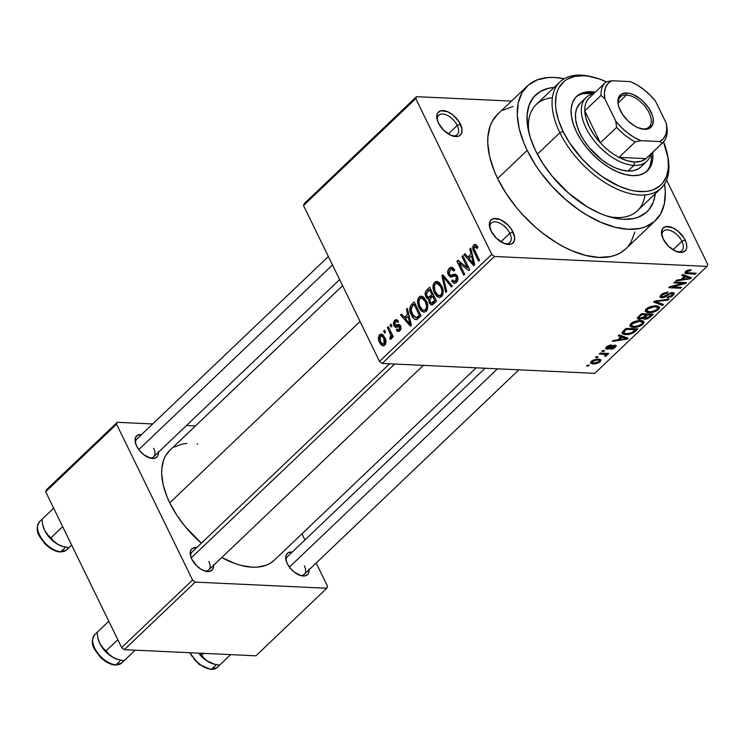 <?xml version="1.0" encoding="UTF-8"?>
<svg xmlns="http://www.w3.org/2000/svg" width="745" height="745" viewBox="0 0 745 745"><rect width="100%" height="100%" fill="white"/><g stroke="black" fill="none" stroke-linecap="round" stroke-linejoin="round"><path stroke-width="1.12" d="M452.336 135.879A13.447 7.413 46.4 0 0 457.207 125.421L460.363 124.089A15.896 8.754 -133.6 0 1 453.444 136.205A15.896 8.754 -133.6 0 1 438.433 123.065L443.797 130.366L451.051 135.376L457.747 136.409L459.451 135.767L461.63 133.122L461.956 129.015L458.92 121.547L452.681 114.758L447.745 111.778L441.049 110.744L438.041 112.495L437.166 114.032L436.84 118.138L438.433 123.065A15.896 8.754 -133.6 0 1 436.98 118.93A15.896 8.754 -133.6 0 1 444.933 110.847A15.896 8.754 -133.6 0 1 460.363 124.089L457.207 125.421A13.447 7.413 -133.6 0 1 457.197 134.715A13.447 7.413 -133.6 0 1 452.336 135.879M677.056 251.773A13.447 7.413 46.4 0 0 681.926 241.315L685.093 239.983A15.896 8.754 -133.6 0 1 678.173 252.099A15.896 8.754 -133.6 0 1 663.152 238.959L668.526 246.26L675.78 251.27L682.476 252.304L685.484 250.553L686.359 249.016L686.76 247.107L686.117 242.507L683.64 237.441L677.401 230.652L672.465 227.672L665.769 226.638L662.761 228.389L661.486 231.835L663.152 238.959A15.896 8.754 -133.6 0 1 661.7 234.824A15.896 8.754 -133.6 0 1 669.653 226.741A15.896 8.754 -133.6 0 1 685.093 239.983L681.926 241.315A13.447 7.413 -133.6 0 1 681.926 250.609A13.447 7.413 -133.6 0 1 677.056 251.763M504.952 243.745A13.447 7.413 46.4 0 0 509.813 233.287L512.979 231.956A15.896 8.754 -133.6 0 1 506.06 244.081A15.896 8.754 -133.6 0 1 491.048 230.941L496.412 238.232L503.667 243.252L510.362 244.286L512.057 243.643L514.246 240.989L514.572 236.891L511.536 229.413L507.615 224.655L500.361 219.645L493.665 218.611L490.648 220.371L489.372 223.807L491.048 230.941A15.896 8.754 -133.6 0 1 489.595 226.797A15.896 8.754 -133.6 0 1 497.548 218.723A15.896 8.754 -133.6 0 1 512.979 231.956L509.813 233.287A13.447 7.413 -133.6 0 1 509.813 242.591A13.447 7.413 -133.6 0 1 504.952 243.745M149.345 457.83A12.227 6.733 46.4 0 0 153.684 448.313A12.227 6.733 -133.6 0 1 153.684 456.769A12.227 6.733 -133.6 0 1 149.345 457.83M158.396 452.28A14.667 8.083 -133.6 0 1 150.462 458.166A14.667 8.083 -133.6 0 1 136.605 446.041L139.613 450.66L143.701 454.655L150.49 458.175L154.439 458.361L157.214 456.741L158.024 455.316L158.322 451.535M204.493 570.894A12.227 6.733 46.4 0 0 208.833 561.376A12.227 6.733 -133.6 0 1 208.833 569.832A12.227 6.733 -133.6 0 1 204.493 570.894M213.545 565.343A14.667 8.083 -133.6 0 1 205.611 571.238A14.667 8.083 -133.6 0 1 191.754 559.104L196.708 565.846L201.113 569.282L205.629 571.238L209.587 571.424L212.362 569.804L213.536 566.628L213.461 564.598M300.002 575.345A12.227 6.733 46.4 0 0 304.342 565.827A12.227 6.733 -133.6 0 1 304.333 574.283A12.227 6.733 -133.6 0 1 300.002 575.345M309.045 569.795A14.667 8.083 -133.6 0 1 301.12 575.689A14.667 8.083 -133.6 0 1 287.253 563.555L290.261 568.174L294.349 572.169L301.138 575.689L305.087 575.876L307.862 574.255L308.672 572.84L308.97 569.05M500.901 241.79L509.813 233.287L500.901 241.79M673.014 249.808L681.926 241.315L673.014 249.808M448.285 133.914L457.207 125.421L448.285 133.914M667.595 155.463A73.345 40.416 -133.6 0 1 661.104 188.168L637.469 210.695A73.345 40.416 -133.6 0 1 608.6 216.581A73.345 40.416 46.4 0 0 644.984 194.911M655.311 193.691A80.684 44.458 -133.6 0 1 611.85 217.493A80.684 44.458 -133.6 0 1 535.618 150.779L530.412 137.965L527.553 125.747L527.143 114.59L529.192 104.924L533.634 97.12L540.283 91.477L548.907 88.208L554.103 87.491A80.684 44.458 -133.6 0 0 528.242 129.76A80.684 44.458 -133.6 0 0 535.618 150.779L542.956 163.686L552.157 176.202L568.659 193.188L587.097 206.738L599.697 213.284L605.909 215.705L617.838 218.723L623.453 219.291L633.697 218.536L638.232 217.205L645.906 212.735L648.97 209.624L653.412 201.821L655.311 193.691M527.199 86.113L497.66 114.264A92.911 51.2 46.4 0 0 497.641 178.539L527.181 150.388A92.911 51.2 -133.6 0 1 527.199 86.113A92.911 51.2 -133.6 0 1 564.216 78.746L554.28 77.461L548.171 77.536L537.257 79.864L528.419 85.014L522.003 92.799L518.25 102.903L517.3 114.954L519.191 128.475L523.856 142.956L527.181 150.388L497.641 178.539L506.097 193.402L516.685 207.808L522.664 214.672L535.683 227.374L542.602 233.083L556.925 242.982L564.189 247.061L571.424 250.516L585.561 255.395L598.784 257.435L610.583 256.559L615.808 255.032L620.501 252.797L625.902 248.746M169.795 450.371L165.52 455.856L163.714 459.758L161.777 468.838L161.684 473.932L163.23 484.958L167.038 496.775L169.748 502.828L360.049 321.467L169.748 502.828L176.639 514.963L185.282 526.715L201.364 543.179A75.794 41.767 46.4 0 1 169.748 502.828A75.794 41.767 46.4 0 1 169.767 450.399L342.598 285.689M304.23 203.636L416.483 96.664L511.489 101.097L416.483 96.664L304.23 203.636L303.522 205.564L415.775 98.582L491.765 254.399L379.512 361.372L303.522 205.564L304.23 203.636M382.176 363.448L494.429 256.476L707.033 266.384L594.789 373.357L382.176 363.448L379.512 361.372L303.522 205.564L415.775 98.582L416.483 96.664L415.775 98.582L491.765 254.399L494.429 256.476L491.765 254.399L379.512 361.372L382.176 363.448L594.789 373.357L707.033 266.384L494.429 256.476L382.176 363.448M591.325 361.325L590.496 362.536L590.776 363.42L595.32 363.933L599.483 362.34L601.038 360.04L597.62 359.025L592.992 360.161L591.325 361.325L590.562 363.141L593.253 364.026L600.228 361.735L600.991 359.91L598.393 359.034L591.325 361.325M599.204 353.968L605.238 354.424L605.564 355.048L604.512 355.961L605.471 356.278L607.017 355.225L606.421 354.303L607.79 354.369L608.73 353.475L600.144 353.074L599.204 353.968L605.238 354.424L605.34 355.328L604.512 355.961L605.471 356.278L606.83 355.449L606.421 354.303L607.79 354.369L608.73 353.475L600.144 353.074L599.204 353.968M614.262 346.08L613.88 345.289L614.104 347.282L610.732 349.275L615.361 347.31L614.336 345.205L615.361 347.31L616.189 345.661L615.035 345.177L607.65 348.325L607.212 346.285L607.585 347.058L610.695 345.782L610.313 345.01L610.695 345.782L611.477 344.879L606.421 346.937L605.536 348.576L608.516 349.06L614.262 346.08L614.709 346.49L614.104 347.282L610.732 349.275L613.126 348.772L616.05 346.509L616.236 345.801L615.268 345.196L612.53 345.755L608.395 348.232L607.026 347.934L611.477 344.879L607.52 346.08L605.573 348.679L606.924 349.228L614.69 346.267L614.187 345.233M623.304 331.004L622.028 332.67L622.41 333.835L624.729 334.589L628.491 334.561L633.287 332.996L637.869 328.927L626.061 328.377L623.304 331.004L622.056 333.415L625.716 334.673L633.529 332.847L637.869 328.927L626.061 328.377L623.304 331.004M643.373 318.236L644.835 319.316L643.727 317.035L644.835 319.316L650.394 316.998L649.929 316.057L650.394 316.998L653.309 314.213L641.501 313.664L637.422 317.836L637.59 318.869L639.191 319.326L643.373 318.236L644.49 319.288L647.712 318.758L653.309 314.213L641.501 313.664L637.375 318.609L639.191 319.326L643.373 318.236L643.429 318.73M653.672 302.06L662.529 305.422L663.516 304.491L655.572 301.632L668.218 300.012L669.187 299.08L654.594 301.185L653.672 302.06L662.529 305.422L663.516 304.491L655.572 301.632L668.218 300.012L669.187 299.08L654.594 301.185L653.672 302.06M673.722 282.951L683.174 283.389L669.764 286.723L668.759 287.682L680.567 288.231L681.507 287.337L672.037 286.899L685.475 283.556L686.471 282.606L674.663 282.057L673.722 282.951L683.174 283.389L669.764 286.723L668.759 287.682L680.567 288.231L681.507 287.337L672.037 286.899L685.475 283.556L686.471 282.606L674.663 282.057L673.722 282.951M687.812 270.212L685.009 272.121L684.785 273.052L685.521 273.545L695.336 274.16L696.277 273.266L686.592 272.623L687.235 271.366L690.429 270.705L690.839 269.792L687.812 270.212L685.502 271.571L684.795 273.07L695.336 274.16L696.277 273.266L686.722 272.689L686.834 271.683L690.429 270.705L691.22 269.811L687.812 270.212M681.601 275.445L684.32 276.386L681.06 279.477L676.721 280.092L675.734 281.033L690.55 278.723L691.537 277.783L682.588 274.505L681.601 275.445L684.32 276.386L681.06 279.477L676.721 280.092L675.734 281.033L690.55 278.723L691.537 277.783L682.588 274.505L681.601 275.445M661.057 294.871L659.884 296.948L662.482 297.786L665.248 296.892L670.146 293.754L672.456 293.614L671.739 295.42L667.771 296.901L666.989 297.804L667.706 297.786L671.953 296.361L674.421 293.549L673.368 292.636L671.468 292.664L662.473 296.92L661.56 296.035L662.864 294.573L667.371 292.99L668.163 292.087L663.087 293.381L661.057 294.871L659.94 297.115L661.551 297.823L665.797 296.594L670.304 293.688L672.679 293.837L671.934 295.234L666.989 297.804L673.35 295.271L674.337 293.213L672.782 292.571L662.473 296.92L661.56 296.538L662.352 295.011L668.163 292.087L661.057 294.871M650.86 306.437L647.796 307.787L645.626 309.697L645.282 311.326L647.191 312.472L650.934 312.593L654.604 311.745L657.397 310.32L659.372 308.29L659.362 306.875L657.77 305.981L650.86 306.437L646.315 308.924L645.431 311.568L648.737 312.658C651.847 312.965 655.079 311.904 658.422 309.492L659.427 306.987L655.842 305.739L650.86 306.437M635.42 321.151L632.356 322.501L630.177 324.41L629.842 326.04L631.741 327.195L635.494 327.306L639.163 326.459L641.948 325.044L643.931 323.013L643.922 321.589L642.33 320.695L635.42 321.151L630.875 323.637L629.981 326.282L633.297 327.372C636.407 327.679 639.638 326.627 642.982 324.205L643.987 321.7L640.402 320.452L635.42 321.151M618.22 335.846L620.939 336.777L617.689 339.878L613.349 340.493L612.362 341.433L627.169 339.124L628.165 338.183L619.207 334.905L618.22 335.846L620.939 336.777L617.689 339.878L613.349 340.493L612.362 341.433L627.169 339.124L628.165 338.183L619.207 334.905L618.22 335.846M601.886 351.407L603.58 351.491L604.512 350.597L602.826 350.513L601.886 351.407L603.58 351.491L604.512 350.597L602.826 350.513L601.886 351.407M595.441 357.553L597.127 357.628L598.067 356.734L596.382 356.659L595.441 357.553L597.127 357.628L598.067 356.734L596.382 356.659L595.441 357.553M586.585 366L588.271 366.074L589.211 365.18L587.526 365.106L586.585 366L588.271 366.074L589.211 365.18L587.526 365.106L586.585 366M666.589 180.076L707.75 264.466L707.033 266.384L707.75 264.466L666.589 180.076M383.638 331.115L384.616 333.108L385.556 332.214L384.578 330.212L383.638 331.115L385.044 331.18L383.638 331.115L384.616 333.108L385.556 332.214L384.578 330.212L383.638 331.115M390.082 324.969L391.06 326.962L392 326.068L391.023 324.075L390.082 324.969L391.488 325.034L390.082 324.969L391.06 326.962L392 326.068L391.023 324.075L390.082 324.969M406.416 309.399L407.645 314.353L404.395 317.454L401.536 314.045L400.559 314.986L410.374 326.114L411.361 325.174L407.403 308.458L406.416 309.399L407.636 309.454L406.416 309.399L407.645 314.353L404.395 317.454L401.536 314.045L400.559 314.986L410.374 326.114L411.361 325.174L407.403 308.458L406.416 309.399M422.899 296.64L420.497 296.203L418.737 297.441L417.563 300.375L417.694 303.83L418.997 307.629L421.26 310.944L424.091 312.267L426.345 311.14L427.49 309.017L427.77 306.037L426.457 301.176L423.868 297.348L421.279 296.119L419.128 297.022L417.479 301.725L418.997 307.629L423.877 312.267L426.121 311.373C428.291 307.927 428.3 304.323 426.168 300.552L422.899 296.64M438.339 281.927L435.937 281.489L433.832 283.212L433.003 285.661L433.134 289.116L434.437 292.915L436.71 296.231L439.531 297.553L441.785 296.426L442.93 294.303L443.21 291.323L441.897 286.462L439.308 282.634L436.719 281.396L434.568 282.299L432.92 287.002L434.437 292.915L439.317 297.544L441.562 296.659C443.731 293.213 443.741 289.609 441.608 285.838L438.339 281.927M449.319 268.256L447.736 271.413L448.183 274.691L450.511 277.093L454.841 275.715L455.903 276.209L456.694 278.714L455.828 280.66L453.901 281.377L452.466 279.878L451.619 280.958L453.798 283.221L455.195 283.249L457.747 280.353L457.467 276.432L455.353 274.132L450.976 275.315L449.608 274.7L448.909 272.484L450.027 269.969L452.15 269.345L453.882 271.087L454.729 270.007L452.317 267.436L450.762 267.353L449.319 268.256L453.714 268.461L449.319 268.256C447.549 270.184 447.233 272.465 448.369 275.101L451.414 277.065L455.335 275.762L456.331 276.907L455.661 280.828L454.31 281.461L452.466 279.878L451.619 280.958L454.431 283.342L456.48 282.439C458.101 280.604 458.371 278.481 457.29 276.06L454.85 274.048L450.706 275.333L449.291 274.179L450.027 269.969L451.684 269.271L453.882 271.087L454.729 270.007L451.526 267.259L449.319 268.256M469.797 249.007L471.017 253.952L467.767 257.053L464.917 253.654L463.93 254.585L473.755 265.714L474.742 264.773L470.784 248.066L469.797 249.007L471.017 249.063L469.797 249.007L471.017 253.952L467.767 257.053L464.917 253.654L463.93 254.585L473.755 265.714L474.742 264.773L470.784 248.066L469.797 249.007M475.71 244.537L473.764 244.956L476.418 245.077L473.764 244.956C472.386 247.098 472.432 249.333 473.913 251.661L475.319 251.726L473.913 251.661L478.541 261.15L479.482 260.256L474.016 248.653L474.509 246.632L477.07 248.458L477.918 247.377L475.71 244.537L474.705 244.388L472.87 246.409L472.935 249.184L478.541 261.15L479.482 260.256L474.09 248.923L474.099 247.275L474.882 246.39L476.008 246.809L477.07 248.458L477.918 247.377L476.381 245.049L475.077 244.351M461.919 256.513L467.376 267.697L457.961 260.284L456.946 261.244L463.772 275.231L464.712 274.328L459.246 263.115L468.679 270.556L469.676 269.597L462.859 255.61L461.919 256.513L463.325 256.578L461.919 256.513L467.376 267.697L457.961 260.284L456.946 261.244L463.772 275.231L464.712 274.328L459.246 263.115L468.679 270.556L469.676 269.597L462.859 255.61L461.919 256.513M441.869 275.622L445.733 292.413L446.721 291.481L443.182 276.758L451.414 287.002L452.392 286.071L442.781 274.747L441.869 275.622L443.592 275.697L441.869 275.622L445.733 292.413L446.721 291.481L443.182 276.758L451.414 287.002L452.392 286.071L442.781 274.747L441.869 275.622M426.783 289.991L425.33 292.18L425.563 295.988L427.164 298.549L428.878 299.034L428.822 301.567L429.679 303.597L431.243 304.854L432.482 304.789L436.514 301.204L429.688 287.216L426.783 289.991L429.176 290.103L426.783 289.991C424.948 291.91 424.659 294.182 425.926 296.827L428.878 299.034L429.297 302.936L431.7 304.938L436.514 301.204L429.688 287.216L426.783 289.991M411.501 304.556L409.787 307.806L410.355 312.472L413.652 318.432L415.142 319.503L416.828 319.586L421.074 315.917L414.248 301.939L411.501 304.556L413.894 304.668L411.501 304.556C409.238 307.787 409.201 311.28 411.389 315.014C412.609 318.078 414.416 319.596 416.828 319.586L421.074 315.917L414.248 301.939L411.501 304.556M394.682 320.322L393.453 322.855L393.733 325.109L395.614 327.409L399.59 326.776L399.814 328.349L399.115 329.392L398.035 329.774L397.113 328.908L396.265 329.979L397.43 331.301L398.929 331.432L400.866 329.225L400.698 326.189L398.826 324.42L395.12 325.062L394.617 323.097L395.325 321.831L396.629 321.43L397.718 322.483L398.575 321.402L396.796 319.698L394.924 320.108L397.858 320.462L394.682 320.322L394.012 325.77L395.772 327.437L399.013 326.44L399.73 326.999L399.115 329.392L398.23 329.802L397.113 328.908L396.265 329.979L398.193 331.544L399.86 330.817L400.568 325.891L398.771 324.42L395.521 325.314L394.831 324.615L395.325 321.831L396.34 321.374L397.718 322.483L398.575 321.402L396.284 319.586L394.682 320.322M390.166 339.254L391.33 338.947L391.563 336.079L392.978 336.144L391.563 336.079L392.354 337.699L393.295 336.805L388.341 326.636L387.4 327.53L390.874 335.343L390.734 336.731L389.728 337.541L390.166 339.254L391.525 338.677L391.563 336.079L392.354 337.699L393.295 336.805L388.341 326.636L387.4 327.53L388.806 327.595L387.4 327.53L390.808 335.045L390.492 337.085L389.728 337.541L390.399 339.273M379.587 334.701L378.376 337.485L379.177 341.648L381.207 344.991L384.029 345.727L385.314 344.497L385.929 342.504L385.184 338.388L382.576 334.524L381.067 334.03L379.587 334.701L382.995 334.859L379.587 334.701C377.985 337.206 377.985 339.832 379.587 342.57L383.098 345.913L384.727 345.233C386.32 342.774 386.338 340.186 384.774 337.476L381.226 334.03L379.587 334.701M124.322 649.668L195.218 582.106L326.832 588.243L255.935 655.805L124.322 649.668L121.658 647.591L45.669 491.784L116.565 424.212L192.555 580.029L121.658 647.591L45.669 491.784L46.376 489.865L117.272 422.294L152.688 423.952L117.272 422.294L46.376 489.865L45.669 491.784L116.565 424.212L117.272 422.294L116.565 424.212L192.555 580.029L195.218 582.106L192.555 580.029L121.658 647.591L124.322 649.668L255.935 655.805L326.832 588.243L195.218 582.106L124.322 649.668M301.949 533.83L304.928 539.948L301.949 533.83M316.169 563.006L327.549 586.324L326.832 588.243L327.549 586.324L316.169 563.006M186.474 425.525L195.432 425.944L186.474 425.525M292.18 552.092L288.101 552.771L286.089 555.221L285.791 559.001L287.253 563.555A14.667 8.083 -133.6 0 1 285.912 559.737A14.667 8.083 -133.6 0 1 292.18 552.092M196.671 547.64L192.601 548.32L190.58 550.769L190.282 554.55L191.754 559.104A14.667 8.083 -133.6 0 1 190.413 555.286A14.667 8.083 -133.6 0 1 196.671 547.64M141.531 434.577L137.452 435.257L135.432 437.706L135.134 441.487L136.605 446.041A14.667 8.083 -133.6 0 1 135.264 442.223A14.667 8.083 -133.6 0 1 141.531 434.577M197.76 443.983L197.127 443.88M186.865 443.405L182.227 444.057L174.134 447.121M476.13 367.825L274.346 560.138A75.794 41.767 46.4 0 1 221.759 557.511L235.774 563.825L241.473 565.529L252.257 567.196L257.239 567.141L266.142 565.241L269.979 563.416L274.374 560.11M135.543 443.349A12.227 6.733 -133.6 0 1 136.819 439.066M286.201 560.864A12.227 6.733 -133.6 0 1 287.468 556.589L485.088 368.244M190.692 556.413A12.227 6.733 -133.6 0 1 191.968 552.138L389.588 363.793M512.942 106.488L503.015 110.251M497.697 114.227L492.464 120.951L490.238 125.737L487.882 136.866L487.761 143.105L489.651 156.627L494.317 171.108L497.641 178.539A92.911 51.2 46.4 0 0 625.856 248.783L655.395 220.632A92.911 51.2 -133.6 0 1 527.181 150.388L535.636 165.25L540.693 172.551L552.203 186.52L565.222 199.222L579.247 210.155L586.464 214.83L600.964 222.355L615.1 227.244L628.324 229.283L640.123 228.408L645.347 226.88L654.175 221.731L660.601 213.945L664.354 203.841L665.304 191.791L664.531 184.015A92.911 51.2 -133.6 0 1 655.395 220.632M628.165 246.297L631.062 242.097L634.814 231.993M552.39 97.753A73.345 40.416 46.4 0 0 528.997 133.057A73.345 40.416 -133.6 0 1 536.27 104.496L559.895 81.978A73.345 40.416 -133.6 0 1 592.88 77.061M437.259 120.057A13.447 7.413 -133.6 0 1 438.647 115.252A13.447 7.413 -133.6 0 1 457.207 125.421A13.447 7.413 46.4 0 0 444.644 114.339A13.447 7.413 46.4 0 0 437.259 120.047M661.979 235.942A13.447 7.413 -133.6 0 1 663.367 231.146A13.447 7.413 -133.6 0 1 681.926 241.315A13.447 7.413 46.4 0 0 669.373 230.233A13.447 7.413 46.4 0 0 661.979 235.942M489.865 227.923A13.447 7.413 -133.6 0 1 491.253 223.118A13.447 7.413 -133.6 0 1 509.813 233.287A13.447 7.413 46.4 0 0 497.26 222.206A13.447 7.413 46.4 0 0 489.865 227.923M474.509 246.632L477.424 246.446M465.774 254.678L463.93 254.585L465.774 254.678M470.16 257.165L467.767 257.053L470.16 257.165M472.19 254.008L471.017 253.952L472.19 254.008M471.501 255.889L472.609 260.797L473.811 260.852L472.609 260.797L473.466 263.851L474.537 263.907L473.466 263.851L468.884 258.385L471.501 255.889L472.647 255.945L471.501 255.889L473.466 263.851L468.884 258.385L471.501 255.889M461.704 263.236L459.246 263.115L461.704 263.236M459.32 261.355L456.946 261.244L459.32 261.355M468.782 267.762L467.376 267.697L468.782 267.762M456.378 274.747L452.923 274.588L456.378 274.747M453.351 281.042L451.619 280.958L453.351 281.042M457.551 280.921L455.661 280.828L457.551 280.921M457.654 276.963L456.331 276.907L457.654 276.963M457.179 275.846L455.335 275.762L457.179 275.846M457.16 275.799L455.335 275.762M450.772 277.121L451.414 277.065M450.157 275.184L448.369 275.101L450.157 275.184M455.111 275.408L455.381 275.901M446.125 278.686L444.625 278.611L446.125 278.686M444.551 276.823L443.182 276.758L444.551 276.823M435.89 292.981L434.437 292.915L435.89 292.981M434.149 287.058L432.92 287.002L434.149 287.058M439.178 282.513L434.568 282.299L439.178 282.513M440.658 286.713C442.372 289.582 442.409 292.357 440.761 295.029L442.632 295.113L439.112 295.672L437.343 294.843L435.397 292.068C433.776 289.246 433.767 286.536 435.378 283.929L437.008 283.277L440.658 286.713L442.036 286.778L440.658 286.713L441.981 290.904L441.627 293.735L440.36 295.346L438.135 295.411L434.968 291.118L434.363 285.717L435.546 283.78L437.278 283.305L439.671 285.037L440.658 286.713M431.327 303.029L429.297 302.936L431.327 303.029L430.116 301.809L430.051 299.043L432.743 296.287L434.773 300.468L436.188 300.533L434.773 300.468L433.143 302.023L435.536 302.135L433.143 302.023L431.495 303.057L430.116 301.809L430.051 299.043L432.743 296.287L434.149 296.352L432.743 296.287L434.773 300.468L431.318 303.029M430.033 299.09L428.878 299.034L430.033 299.09M428.384 299.09L428.878 299.034M427.537 296.901L425.926 296.827L427.537 296.901M429.548 289.749L431.942 294.657L433.348 294.722L431.942 294.657L430.089 296.417L432.482 296.529L430.089 296.417L428.477 297.329L426.857 295.923L426.671 292.757L429.548 289.749L430.955 289.814L429.548 289.749L431.942 294.657L428.347 297.32L426.857 295.923L426.419 293.539L429.548 289.749M420.45 307.704L418.997 307.629L420.45 307.704M418.709 301.781L417.479 301.725L418.709 301.781M423.737 297.236L419.128 297.022L423.737 297.236M425.218 301.427C426.932 304.305 426.969 307.07 425.321 309.743L427.192 309.827L423.672 310.395L421.903 309.557L419.957 306.782C418.327 303.96 418.327 301.25 419.938 298.652L421.568 297.991L425.218 301.427L426.596 301.492L425.218 301.427L426.54 305.618L426.187 308.458L424.482 310.274L422.694 310.125L419.528 305.832L418.923 300.431L420.106 298.503L421.838 298.019L424.231 299.751L425.218 301.427M416.027 319.717L416.828 319.586M412.832 315.088L411.389 315.014L412.832 315.088M416.194 317.761L413.419 316.029L410.961 309.752L411.389 307.359L414.108 304.463L419.333 315.182L416.194 317.761L412.339 314.139L411.044 310.367L412.413 306.074L414.108 304.463L415.514 304.528L414.108 304.463L419.333 315.182L420.739 315.247L419.333 315.182L417.675 316.765L420.068 316.876L417.675 316.765L416.194 317.761L418.997 317.892L415.812 317.798L418.941 317.947M402.402 315.07L400.559 314.986L402.402 315.07M406.789 317.566L404.395 317.454L406.789 317.566M408.809 314.409L407.645 314.353L408.809 314.409M408.12 316.29L409.228 321.188L410.439 321.253L409.228 321.188L410.085 324.252L411.156 324.298L410.085 324.252L405.504 318.786L408.12 316.29L409.275 316.346L408.12 316.29L410.085 324.252L405.504 318.786L408.12 316.29M395.67 325.314L400.372 325.537M400.372 325.546L395.521 325.314M400.093 325.146L396.722 324.988L400.093 325.146M400.4 330.175L396.265 329.979L400.4 330.175M400.782 329.467L399.115 329.392L400.782 329.467M400.968 327.055L399.73 326.999L400.968 327.055M400.819 326.524L399.013 326.44L400.819 326.524M400.652 326.077L394.012 325.77L400.652 326.077M391.74 337.643L389.728 337.541L391.74 337.643M391.712 337.14L390.492 337.085L391.712 337.14M392.475 335.12L390.808 335.045L392.475 335.12M391.376 332.866L389.97 332.801L391.376 332.866M381.067 342.644L379.587 342.57L381.067 342.644M391.069 336.926L390.557 336.125M383.833 338.379L384.038 343.762L385.631 343.836L383.051 344.171L380.481 341.573L380.276 336.181L381.272 335.772L383.833 338.379L385.212 338.444L383.833 338.379L384.718 342.178L384.15 343.65L382.995 344.162L380.481 341.573L379.652 337.401L381.319 335.781L383.833 338.379M689.991 269.811L690.429 270.705L689.991 269.811M686.434 270.845L686.834 271.683L686.434 270.845M686.722 272.689L686.834 271.683M694.871 273.201L695.336 274.16L694.871 273.201M686.797 272.707L687.318 273.788L686.797 272.707M689.777 277.14L690.55 278.723L689.777 277.14M683.575 274.868L684.32 276.386L683.575 274.868M685.381 276.749L687.942 277.745L687.179 276.19L687.942 277.745L689.74 278.257L689.069 276.879L689.74 278.257L682.765 279.245L682.308 278.304L682.765 279.245L685.381 276.749L684.655 275.259L685.381 276.749L689.74 278.257L682.765 279.245L685.381 276.749M684.972 282.532L685.475 283.556L684.972 282.532M671.72 286.238L672.037 286.899L671.72 286.238M680.101 287.272L680.567 288.231L680.101 287.272M682.709 282.429L683.174 283.389L682.709 282.429M666.952 292.133L667.371 292.99L666.952 292.133M661.923 294.135L662.352 295.011L661.923 294.135M672.726 293.996L673.35 295.271L672.726 293.996M671.422 292.673L671.804 293.465L671.422 292.673M670.016 293.083L670.304 293.688L670.016 293.083M667.688 294.359L668.032 295.067L667.688 294.359M665.443 295.877L665.797 296.594L665.443 295.877M660.433 295.532L661.551 297.823L660.433 295.532M667.855 299.276L668.218 300.012L667.855 299.276M657.509 300.766L657.798 301.362L657.509 300.766M655.302 301.082L655.572 301.632L655.302 301.082M661.765 303.848L662.529 305.422L661.765 303.848M657.844 308.3L658.422 309.492L657.844 308.3M648.206 311.578L648.737 312.658L648.206 311.578M654.883 306.633L657.816 307.573L657.034 309.436L652.778 311.503L649.714 311.764L646.958 310.823L647.703 308.979L647.284 308.123L647.703 308.979L654.883 306.633L654.455 305.757L654.883 306.633L657.844 307.638L657.36 309.101L655.609 310.451L650.413 311.773L647.647 311.401L646.865 310.488L647.535 309.138L649.891 307.573L654.883 306.633M638.046 316.979L639.191 319.326L638.046 316.979M647.461 314.884L650.99 315.042L650.525 314.083L650.99 315.042L649.351 316.606L645.58 318.413L644.323 316.485L644.825 317.51L645.701 316.56L645.235 315.619L645.701 316.56L647.461 314.884L646.995 313.915L647.461 314.884L650.99 315.042L647.629 317.957L644.77 318.19L647.461 314.884M644.704 318.096L644.825 317.51M641.939 314.623L646.083 314.818L645.608 313.85L646.083 314.818L644.229 316.578L640.123 318.432L638.614 316.411L639.126 317.454L639.946 316.523L639.489 315.582L639.946 316.523L641.939 314.623L641.482 313.682L641.939 314.623L646.083 314.818L642.302 317.985L639.182 318.19L639.275 317.23L641.939 314.623M638.372 316.644L639.126 317.454M642.404 323.023L642.982 324.205L642.404 323.023M632.766 326.291L633.297 327.372L632.766 326.291M639.443 321.346L642.376 322.287L641.594 324.149L637.338 326.226L634.274 326.478L631.518 325.537L632.263 323.693L631.844 322.836L632.263 323.693L639.443 321.346L639.014 320.471L639.443 321.346L642.404 322.352L641.92 323.814L640.169 325.165L634.973 326.487L632.207 326.114L631.425 325.202L632.263 323.693L634.451 322.287L639.443 321.346M634.777 330.501L635.234 331.441L634.777 330.501M633.129 332.019L633.529 332.847L633.129 332.019M625.204 333.611L625.716 334.673L625.204 333.611M624.161 333.285L623.686 332.372L624.804 330.948L624.347 330.007L624.804 330.948L626.498 329.337L635.55 329.756L630.764 333.294L625.297 333.63L624.161 333.285L624.804 330.948L626.498 329.337L626.042 328.396L626.498 329.337L635.55 329.756L635.075 328.796L635.55 329.756L632.309 332.615L626.675 333.779L624.161 333.285L622.96 331.339M626.396 337.532L627.169 339.124L626.396 337.532M620.203 335.269L620.939 336.777L620.203 335.269M622 337.15L624.561 338.146L623.807 336.582L624.561 338.146L626.368 338.658L625.688 337.28L626.368 338.658L619.384 339.636L618.927 338.696L619.384 339.636L622 337.15L621.274 335.66L622 337.15L626.368 338.658L619.384 339.636L622 337.15M607.65 348.325L606.477 346.881M612.893 345.596L613.256 346.332L612.893 345.596M611.273 346.481L611.692 347.338L611.273 346.481M606.02 347.356L606.924 349.228L606.02 347.356M603.105 350.532L603.58 351.491L603.105 350.532M607.324 353.409L607.79 354.369L607.324 353.409M605.955 353.344L606.421 354.303L605.955 353.344M606.83 355.449L606.421 354.303M605.108 355.533L605.471 356.278L605.108 355.533M605.238 354.424L605.34 355.328M603.189 353.214L603.655 354.173L603.189 353.214M596.661 356.669L597.127 357.628L596.661 356.669M598.924 359.071L600.228 361.735L598.924 359.071M592.703 362.908L592.163 360.654L592.536 361.399L597.462 359.928L599.427 360.571L599.027 361.651L594.1 363.132L592.126 362.48L593.728 360.608L597.462 359.928L597.034 359.043L597.462 359.928L599.194 360.301L599.231 361.437L597.145 362.731L592.713 362.917M587.796 365.115L588.271 366.074L587.796 365.115M583.521 93.609L593.849 93.525A51.349 28.291 46.4 0 0 575.838 97.223M576.546 132.014A51.349 28.291 -133.6 0 1 576.556 96.496A51.349 28.291 -133.6 0 1 595.329 92.119L585.002 92.203L579.517 94.28L575.28 97.865L572.458 102.838L571.145 108.984L571.415 116.09L573.231 123.866L576.546 132.014L581.212 140.228L587.069 148.19L593.886 155.603L601.392 162.159L609.308 167.625L617.326 171.788L625.13 174.488L632.44 175.615L638.959 175.131L644.444 173.054L648.681 169.46L651.503 164.496L652.806 158.34L652.676 152.297A51.349 28.291 -133.6 0 1 647.405 170.838A51.349 28.291 -133.6 0 1 576.546 132.014M661.104 188.168A73.345 40.416 -133.6 0 1 559.877 132.712A73.345 40.416 46.4 0 0 631.108 193.821A73.345 40.416 46.4 0 0 667.827 156.534L667.39 154.411A70.905 39.075 -133.6 0 1 631.9 190.459A70.905 39.075 -133.6 0 1 563.043 131.381L559.877 132.712L537.35 154.187L559.877 132.712A73.345 40.416 -133.6 0 1 559.895 81.978M663.553 141.876A70.905 39.075 -133.6 0 1 667.39 154.411M640.868 166.936A44.011 24.25 -133.6 0 1 580.132 133.653A44.011 24.25 -133.6 0 1 580.141 103.21L586.045 97.586A44.011 24.25 -133.6 0 1 593.504 93.851A44.011 24.25 46.4 0 0 587.814 131.409A44.011 24.25 46.4 0 0 633.948 165.399A44.011 24.25 46.4 0 0 650.851 154.029A44.011 24.25 -133.6 0 1 646.772 161.302A44.011 24.25 -133.6 0 1 633.948 165.399L628.035 171.033L621.777 170.065L615.081 167.755L608.209 164.179L601.429 159.495L589.155 147.529L584.136 140.703L580.132 133.653L577.291 126.669L575.727 120.001L575.503 113.92L576.621 108.649L580.215 103.136M593.923 77.322L591.819 76.782A73.345 40.416 46.4 0 0 559.877 132.712L563.043 131.381A70.905 39.075 -133.6 0 1 593.923 77.322A70.905 39.075 -133.6 0 1 606.458 81.848L599.148 78.895L588.652 76.241L583.726 75.739L574.721 76.4L567.15 79.268L563.993 81.503L559.095 87.435L557.4 91.086L556.226 95.155L555.5 104.347L555.956 109.385L558.471 120.131L563.043 131.381L569.497 142.733L582.143 158.964L592.079 168.649L602.779 177.003L619.356 186.315L630.14 190.04L635.299 191.093L644.891 191.54L649.24 190.925L653.225 189.761L659.968 185.831L662.659 183.102L666.561 176.239L668.358 167.746L668.004 157.94L663.45 141.615M647.2 170.875L650.022 165.902L651.335 159.756L651.204 153.703A51.349 28.291 46.4 0 1 646.641 171.518M640.933 166.861L638.325 168.836L633.632 170.614L628.035 171.033L633.948 165.399A44.011 24.25 -133.6 0 1 591.605 137.369A44.011 24.25 -133.6 0 1 586.045 97.586M67.544 548.73A19.556 10.775 -133.6 0 1 60.885 551.738A1.471 1.062 92.7 0 1 60.224 551.998A1.471 1.062 -87.3 0 0 60.885 551.738A19.556 10.775 46.4 0 0 66.584 549.912L60.233 551.998C54.99 551.551 49.859 548.776 44.84 543.673C39.699 536.428 33.748 531.455 39.597 521.593A19.556 10.775 46.4 0 0 42.065 539.278A19.556 10.775 46.4 0 0 60.885 551.738L65.709 547.137L60.885 551.738A19.556 10.775 -133.6 0 1 42.865 540.358A19.556 10.775 -133.6 0 1 38.638 522.776M53.659 508.174L50.939 510.763L53.659 508.174M53.668 508.183L41.934 519.367L53.668 508.183M62.673 526.64L50.939 537.825L47.429 534.593L44.607 530.338L42.8 525.104L41.934 519.367L42.819 525.244A19.566 10.784 46.4 0 0 44.607 530.338L50.315 538.411L58.11 544.493L53.994 541.475L50.939 537.825L62.673 526.64M63.278 546.551L58.11 544.493A19.566 10.784 46.4 0 0 63.092 546.513L68.94 547.677L71.669 545.089L68.94 547.677L63.278 546.551L58.11 544.493L63.195 546.541M42.8 525.141L44.607 530.338A19.566 10.784 46.4 0 0 58.11 544.493L53.994 541.475L47.429 534.593L44.607 530.338L42.8 525.104M54.087 550.034L48.472 546.634L43.424 541.717M41.366 538.914L38.544 533.141M138.775 449.589L332.494 264.969L138.775 449.589M394.645 364.035L191.214 557.903L394.645 364.035M497.483 368.822L289.423 567.103L497.483 368.822M626.443 95.006A20.786 11.454 46.4 0 0 618.369 105.287A20.786 11.454 -133.6 0 1 620.389 96.943A20.786 11.454 -133.6 0 1 626.443 95.006L618.164 102.903L626.443 95.006A20.786 11.454 -133.6 0 1 646.437 108.248A20.786 11.454 -133.6 0 1 649.063 127.032A20.786 11.454 -133.6 0 1 643.01 128.969L644.481 129.323A22.248 12.265 -133.6 0 1 641.277 128.829A22.248 12.265 -133.6 0 1 618.22 104.635A22.248 12.265 -133.6 0 1 626.741 92.967L626.443 95.006L626.741 92.967L629.907 93.451L633.297 94.624L640.197 98.796L643.447 101.637L648.942 108.295L652.396 115.391L653.188 118.762L652.741 124.508L649.677 128.215L644.481 129.323L637.925 127.665L634.451 125.858L627.765 120.653L622.28 113.985L618.825 106.898L618.033 103.527L618.48 97.781L621.544 94.075L626.741 92.967A22.248 12.265 -133.6 0 1 650.962 111.862A22.248 12.265 -133.6 0 1 644.481 129.323L643.01 128.969A20.786 11.454 -133.6 0 1 640.635 128.652A20.786 11.454 46.4 0 0 643.01 128.969A20.786 11.454 46.4 0 0 649.063 112.653A20.786 11.454 46.4 0 0 626.443 95.006M647.088 157.586A41.562 22.899 -133.6 0 1 645.999 158.629A41.562 22.899 -133.6 0 1 634.451 161.991L633.948 165.399L634.451 161.991L640.914 161.302L645.999 158.629L619.002 157.372L627.001 160.659L634.451 161.991A41.562 22.899 -133.6 0 1 619.002 157.372A41.562 22.899 -133.6 0 1 600.368 142.835L584.778 110.875L586.045 118.502L589.202 126.697L594.072 134.975L600.368 142.835A41.562 22.899 -133.6 0 1 584.778 110.875A41.562 22.899 -133.6 0 1 589.77 97.446M645.999 158.629L619.002 157.372L635.252 141.885L640.83 140.675L659.623 141.55L662.249 143.142L645.999 158.629A41.562 22.899 46.4 0 0 646.558 158.126L662.808 142.64A41.562 22.899 -133.6 0 1 662.249 143.142L645.999 158.629M662.808 142.64A41.562 22.899 -133.6 0 0 667.241 129.714L666.347 123.447A39.122 21.558 -133.6 0 1 659.623 141.55L662.249 143.142A41.562 22.899 46.4 0 0 667.241 129.714L666.347 123.447L655.498 101.199L649.919 94.941L643.68 89.437L637.068 84.921L630.391 81.615L611.598 80.739L606.02 81.959A41.562 22.899 46.4 0 0 601.029 95.388L604.875 98.843L615.724 121.09L616.618 127.348L600.368 142.835L584.778 110.875L601.029 95.388A41.562 22.899 -133.6 0 1 605.462 82.462A41.562 22.899 -133.6 0 1 606.02 81.959L611.598 80.739L607.911 83.561L605.499 87.649L604.465 92.827L604.875 98.843L615.724 121.09L621.302 127.339L627.541 132.852L634.153 137.369L640.83 140.675L659.623 141.55L663.311 138.728L665.723 134.631L666.747 129.462L666.347 123.447L655.498 101.199A39.122 21.558 -133.6 0 0 630.391 81.615L611.598 80.739A39.122 21.558 -133.6 0 0 604.875 98.843L601.029 95.388L584.778 110.875A41.562 22.899 46.4 0 1 589.211 97.949L605.462 82.462M600.368 142.835A41.562 22.899 46.4 0 0 619.002 157.372L635.252 141.885A41.562 22.899 -133.6 0 1 616.618 127.348L600.368 142.835M616.618 127.348A41.562 22.899 46.4 0 0 635.252 141.885L640.83 140.675A39.122 21.558 -133.6 0 1 615.724 121.09L616.618 127.348M122.683 661.802A19.556 10.775 -133.6 0 1 116.024 664.801A1.471 1.062 92.7 0 1 115.363 665.062A1.471 1.062 -87.3 0 0 116.024 664.801A19.556 10.775 46.4 0 0 121.724 662.976L115.373 665.062C110.139 664.624 105.008 661.839 99.979 656.736C94.848 649.491 88.888 644.518 94.736 634.656A19.556 10.775 46.4 0 0 97.204 652.341A19.556 10.775 46.4 0 0 116.024 664.801L120.848 660.2L116.024 664.801A19.556 10.775 -133.6 0 1 98.005 653.421A19.556 10.775 -133.6 0 1 93.777 635.839M108.807 621.237L97.083 632.431L108.817 621.246M117.812 639.704L106.079 650.888L102.577 647.666L99.756 643.401L97.949 638.167L97.083 632.431L97.968 638.307A19.566 10.784 46.4 0 0 99.756 643.401L105.464 651.475L113.259 657.556L109.142 654.548L106.079 650.888L117.812 639.704M118.418 659.614L113.259 657.556A19.566 10.784 46.4 0 0 118.241 659.576L124.089 660.75L135.18 650.18L124.089 660.75L118.418 659.614L113.259 657.556L118.334 659.604M97.94 638.204L99.756 643.401A19.566 10.784 46.4 0 0 113.259 657.556L109.142 654.548L102.577 647.666L99.756 643.401L97.949 638.167M109.226 663.097L103.62 659.707L98.573 654.781M96.505 651.977L93.693 646.204M213.927 664.065L219.589 665.201L230.68 654.632L219.589 665.201L213.927 664.065L208.758 662.016A19.566 10.784 46.4 0 0 213.741 664.028L208.758 662.016L204.642 658.999L201.588 655.339L203.655 653.365L201.588 655.339L199.055 653.151L206.561 660.61L213.843 664.056M218.192 666.254A19.556 10.775 -133.6 0 1 211.533 669.252A19.556 10.775 -133.6 0 1 190.292 652.741A19.556 10.775 46.4 0 0 211.533 669.252L216.357 664.652L211.533 669.252A19.556 10.775 46.4 0 0 217.233 667.427L210.882 669.513A1.471 1.062 -87.3 0 0 211.533 669.252A1.471 1.062 92.7 0 1 210.872 669.513L198.887 664.298L189.64 652.713M198.561 653.132L204.726 659.344L208.758 662.016A19.566 10.784 46.4 0 1 198.561 653.132M204.735 667.548L199.12 664.158L194.073 659.232M192.014 656.429L189.994 652.732M135.059 440.742L328.377 256.513M451.684 269.271L454.394 269.392M450.706 275.333L457.458 275.65M454.31 281.461L457.179 281.601M439.112 295.672L442.251 295.821M437.008 283.277L440.081 283.417M431.495 303.057L434.428 303.187M428.477 297.329L431.495 297.478M423.672 310.395L426.81 310.535M421.568 297.991L424.631 298.14M396.34 321.374L398.51 321.477M398.23 329.802L400.568 329.914M383.051 344.171L385.435 344.274M381.272 335.772L383.871 335.893M686.48 272.493L685.875 271.245M661.56 296.538L660.843 295.076M672.679 293.837L672.074 292.589M657.816 307.573L656.969 305.832M646.958 310.823L646.12 309.11M644.704 318.087L644.043 316.746M642.376 322.287L641.519 320.555M631.518 325.537L630.68 323.824M605.592 354.676L604.921 353.298M599.427 360.561L598.691 359.053M592.126 362.48L591.493 361.176M68.922 547.677L66.584 549.912M42.474 518.846L39.597 521.593M153.684 456.769L339.618 279.571M423.374 365.367L208.833 569.832M304.333 574.283L518.883 369.818M640.784 167.01L646.772 161.302M124.07 660.74L121.724 662.976M97.623 631.909L94.736 634.656M219.57 665.192L217.233 667.427"/></g></svg>
